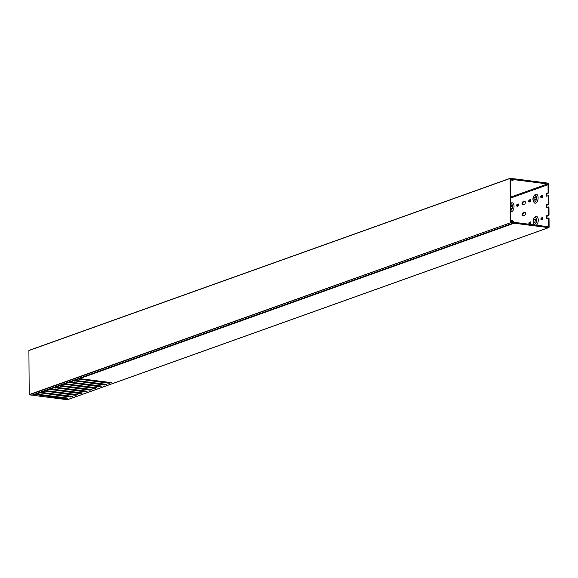 <?xml version="1.0" encoding="UTF-8"?>
<svg xmlns="http://www.w3.org/2000/svg" width="578" height="578" viewBox="0 0 578 578"><rect width="100%" height="100%" fill="white"/><g stroke="black" fill="none" stroke-linecap="round" stroke-linejoin="round"><path stroke-width="0.87" d="M513.134 223.072L510.591 222.747L29.406 394.839L31.949 395.164L513.213 223.065L512.31 221.627L511.768 222.024M510.396 222.501L510.085 178.465L28.9 350.557L29.211 394.593L510.591 222.747M511.725 222.306L512.057 221.923M511.443 179.043L510.475 178.739L510.779 222.328L512.238 222.125M511.754 180.011L511.436 179.585L511.935 179.317L511.443 179.491M28.9 350.557L510.208 178.277L512.831 178.595L512.021 179.837L511.761 179.469M29.016 350.369L510.143 178.32M511.805 178.913L511.935 179.317M522.071 214.713A1.481 0.766 -82.7 0 0 522.664 215.897A1.481 0.766 -82.7 0 0 522.866 215.876L524.665 215.233A1.481 0.766 -82.7 0 0 525.431 213.694A1.481 0.766 -82.7 0 0 524.846 212.314A1.481 0.766 -82.7 0 0 524.651 212.343L522.844 212.986A1.481 0.766 -82.7 0 0 522.071 214.713M525.178 212.531L523.617 213.087A1.481 0.766 -82.7 0 0 522.844 214.814A1.481 0.766 -82.7 0 0 523.112 215.789M548.168 203.926L548.11 195.704L548.883 195.798L548.941 204.027L546.904 204.381A1.481 0.766 -82.7 0 0 546.131 206.108A1.481 0.766 -82.7 0 0 546.723 207.292A1.481 0.766 -82.7 0 0 546.925 207.271L548.963 206.917L549.021 215.146L548.24 215.045L548.182 206.823M548.941 204.027L547.677 204.482A1.481 0.766 -82.7 0 0 546.904 206.209A1.481 0.766 -82.7 0 0 547.171 207.184M536.543 197.914A3.417 1.763 97.3 0 1 535.351 201.505A3.417 1.763 97.3 0 1 533.335 201.13A3.417 1.763 97.3 0 1 532.938 199.208A3.417 1.763 97.3 0 1 534.029 195.718A3.417 1.763 97.3 0 1 536.543 197.914M534.029 195.718L534.766 194.902A4.559 2.355 97.3 0 1 538.111 197.828A4.559 2.355 97.3 0 1 536.521 202.611A4.559 2.355 97.3 0 1 533.834 202.112L533.335 201.13M510.656 203.832A3.417 1.763 97.3 0 1 512.484 206.519A3.417 1.763 97.3 0 1 510.699 210.5M510.649 203.564L510.706 203.507A4.559 2.355 97.3 0 1 514.052 206.433A4.559 2.355 97.3 0 1 510.706 211.707M510.815 208.571A1.481 0.766 97.3 0 1 510.735 207.993A1.481 0.766 97.3 0 1 511.508 206.267L512.289 205.992M541.304 197.683A1.026 0.527 97.3 0 1 541.167 197.705A1.026 0.527 97.3 0 1 540.762 196.881A1.026 0.527 97.3 0 1 541.297 195.682L542.135 195.386A1.026 0.527 97.3 0 1 542.272 195.371A1.026 0.527 97.3 0 1 542.684 196.325A1.026 0.527 97.3 0 1 542.15 197.387L541.304 197.683M541.658 197.56A1.026 0.527 97.3 0 1 541.535 196.982A1.026 0.527 97.3 0 1 542.07 195.783L542.561 195.61M522.787 204.756A1.481 0.766 97.3 0 1 522.584 204.778A1.481 0.766 97.3 0 1 521.992 203.593A1.481 0.766 97.3 0 1 522.765 201.867L524.571 201.223A1.481 0.766 97.3 0 1 524.766 201.195A1.481 0.766 97.3 0 1 525.359 202.575A1.481 0.766 97.3 0 1 524.593 204.113L522.787 204.756M523.032 204.67A1.481 0.766 97.3 0 1 522.765 203.694A1.481 0.766 97.3 0 1 523.538 201.968L525.099 201.411M517.245 206.288A1.026 0.527 97.3 0 1 517.108 206.31A1.026 0.527 97.3 0 1 516.703 205.486A1.026 0.527 97.3 0 1 517.238 204.287L518.076 203.991A1.026 0.527 97.3 0 1 518.213 203.969A1.026 0.527 97.3 0 1 518.618 204.923A1.026 0.527 97.3 0 1 518.09 205.992L517.245 206.288M517.599 206.165A1.026 0.527 97.3 0 1 517.476 205.587A1.026 0.527 97.3 0 1 518.011 204.388L518.502 204.215M533.848 200.328A1.481 0.766 97.3 0 1 533.646 200.356A1.481 0.766 97.3 0 1 533.053 199.164A1.481 0.766 97.3 0 1 533.826 197.438L535.633 196.795A1.481 0.766 97.3 0 1 535.828 196.773A1.481 0.766 97.3 0 1 536.42 198.146A1.481 0.766 97.3 0 1 535.654 199.685L533.848 200.328M534.874 199.966A1.481 0.766 97.3 0 1 534.795 199.388A1.481 0.766 97.3 0 1 535.568 197.662L536.348 197.387M529.275 201.989A1.026 0.527 97.3 0 1 529.137 202.004A1.026 0.527 97.3 0 1 528.733 201.18A1.026 0.527 97.3 0 1 529.267 199.988L530.105 199.685A1.026 0.527 97.3 0 1 530.243 199.67A1.026 0.527 97.3 0 1 530.647 200.624A1.026 0.527 97.3 0 1 530.12 201.686L529.275 201.989M529.629 201.867A1.026 0.527 97.3 0 1 529.506 201.281A1.026 0.527 97.3 0 1 530.04 200.089L530.532 199.909M548.11 195.704L546.846 196.152A1.481 0.766 97.3 0 1 546.644 196.173A1.481 0.766 97.3 0 1 546.051 194.988A1.481 0.766 97.3 0 1 546.824 193.262L548.089 192.806L548.031 184.693L510.612 198.073M547.091 196.065A1.481 0.766 97.3 0 1 546.824 195.089A1.481 0.766 97.3 0 1 547.597 193.363L548.862 192.907L548.797 183.905A0.686 0.564 70.3 0 0 548.211 183.161L513.842 178.732A0.686 0.564 70.3 0 0 513.502 178.812L512.946 179.014M533.089 221.446A3.417 1.763 -82.7 0 0 533.487 223.368A3.417 1.763 -82.7 0 0 535.51 223.744A3.417 1.763 -82.7 0 0 536.702 220.153A3.417 1.763 -82.7 0 0 534.188 217.957A3.417 1.763 -82.7 0 0 533.089 221.446M534.188 217.957L534.917 217.14A4.559 2.355 97.3 0 1 538.27 220.066A4.559 2.355 97.3 0 1 536.29 225.174M534.375 224.921A4.559 2.355 97.3 0 1 533.993 224.351L533.487 223.368M528.884 223.419A1.026 0.527 -82.7 0 0 529.296 224.242A1.026 0.527 -82.7 0 0 529.434 224.228L530.279 223.924A1.026 0.527 -82.7 0 0 530.806 222.862A1.026 0.527 -82.7 0 0 530.402 221.909A1.026 0.527 -82.7 0 0 530.264 221.923L529.419 222.227A1.026 0.527 -82.7 0 0 528.884 223.419M530.683 222.147L530.192 222.328A1.026 0.527 -82.7 0 0 529.658 223.52A1.026 0.527 -82.7 0 0 529.78 224.105M533.212 221.403A1.481 0.766 -82.7 0 0 533.805 222.595A1.481 0.766 -82.7 0 0 534 222.566L535.806 221.923A1.481 0.766 -82.7 0 0 536.572 220.384A1.481 0.766 -82.7 0 0 535.987 219.011A1.481 0.766 -82.7 0 0 535.784 219.033L533.985 219.676A1.481 0.766 -82.7 0 0 533.212 221.403M536.507 219.626L535.727 219.9A1.481 0.766 -82.7 0 0 534.953 221.627A1.481 0.766 -82.7 0 0 535.026 222.205M540.914 219.12A1.026 0.527 -82.7 0 0 541.326 219.943A1.026 0.527 -82.7 0 0 541.463 219.929L542.309 219.626A1.026 0.527 -82.7 0 0 542.836 218.563A1.026 0.527 -82.7 0 0 542.431 217.61A1.026 0.527 -82.7 0 0 542.294 217.624L541.449 217.92A1.026 0.527 -82.7 0 0 540.914 219.12M542.713 217.848L542.222 218.022A1.026 0.527 -82.7 0 0 541.687 219.221A1.026 0.527 -82.7 0 0 541.81 219.799M548.24 215.045L546.983 215.5A1.481 0.766 -82.7 0 0 546.21 217.227A1.481 0.766 -82.7 0 0 546.802 218.412A1.481 0.766 -82.7 0 0 546.998 218.39L549.035 218.036L549.1 227.046A0.686 0.564 70.3 0 1 548.522 227.638L514.153 223.209L79.135 378.785L111.229 382.622L109.3 383.308L78.463 379.031L74.324 380.505L106.417 384.341L104.488 385.027L73.652 380.75L69.512 382.231L101.605 386.061L99.676 386.754L68.84 382.47L64.7 383.951L96.793 387.78L94.864 388.474L64.028 384.189L59.888 385.671L91.981 389.507L90.052 390.193L59.216 385.909L55.076 387.39L87.17 391.227L85.241 391.913L54.404 387.636L50.264 389.11L82.358 392.946L80.429 393.632L49.592 389.355L45.452 390.836L77.546 394.666L75.617 395.352L44.781 391.075L40.641 392.556L72.734 396.385L70.805 397.079L39.969 392.794L35.829 394.275L67.922 398.112L65.993 398.798L35.157 394.514L32.968 395.301A0.686 0.564 -109.7 0 1 32.621 395.128L32.484 394.998M549.021 215.146L547.756 215.601A1.481 0.766 -82.7 0 0 546.983 217.328A1.481 0.766 -82.7 0 0 547.243 218.303M525.323 223.758A1.481 0.766 -82.7 0 0 524.925 223.433A1.481 0.766 -82.7 0 0 524.723 223.462L524.268 223.621M546.947 226.547L548.32 226.056L548.262 217.942M548.089 192.806L548.862 192.907M511.877 179.968L513.502 178.812M510.482 179.057L511.19 178.833L511.436 179.585M511.075 178.84L510.482 179.223M510.49 180.206L510.901 179.072M510.764 180.112A0.686 0.564 70.3 0 0 511.349 180.849L510.497 181.16M510.497 181.413L511.349 180.849M511.87 180.921A0.686 0.564 70.3 0 0 512.209 180.835L513.763 179.736A0.686 0.564 -109.7 0 1 514.102 179.65L513.654 179.809M510.605 197.127L547.445 183.948L514.102 179.65M547.445 183.948A0.686 0.564 -109.7 0 1 548.031 184.693M67.749 399.586A0.686 0.564 -109.7 0 1 67.337 399.73L32.968 395.301M548.32 226.056A0.686 0.564 -109.7 0 1 547.742 226.648L514.398 222.349A0.686 0.564 -109.7 0 1 514.059 222.176L512.491 220.673A0.686 0.564 70.3 0 0 512.144 220.5L511.624 220.435A0.686 0.564 70.3 0 0 511.053 221.027L511.494 222.422L512.166 221.461L511.725 221.612M78.572 378.511L513.813 223.036L512.166 221.461M47.447 390.836L75.711 394.427M52.258 389.11L80.523 392.708M57.07 387.39L85.334 390.988M61.882 385.671L90.146 389.269M66.694 383.951L94.958 387.549M71.506 382.231L99.77 385.829M76.318 380.512L104.582 384.103M81.13 378.785L109.394 382.383M37.823 394.275L66.087 397.874M42.635 392.556L70.899 396.154M40.641 392.556L40.323 392.498A0.686 0.564 70.3 0 1 40.214 392.411L40.077 392.281M40.214 392.411L44.383 390.742M45.452 390.836L45.135 390.779A0.686 0.564 70.3 0 1 45.026 390.692L44.889 390.562M45.026 390.692L49.195 389.016M50.264 389.11L49.946 389.052A0.686 0.564 70.3 0 1 49.838 388.972L49.701 388.835M49.838 388.972L54.007 387.296M55.076 387.39L54.758 387.332A0.686 0.564 70.3 0 1 54.65 387.253L54.513 387.115M54.65 387.253L58.819 385.577M59.888 385.671L59.57 385.613A0.686 0.564 70.3 0 1 59.462 385.526L59.324 385.396M59.462 385.526L63.631 383.857M64.7 383.951L64.382 383.893A0.686 0.564 70.3 0 1 64.274 383.806L64.136 383.676M64.274 383.806L68.442 382.137M69.512 382.231L69.194 382.174A0.686 0.564 70.3 0 1 69.085 382.087L68.948 381.957M69.085 382.087L73.254 380.411M74.324 380.505L74.006 380.447A0.686 0.564 70.3 0 1 73.897 380.367L73.76 380.23M73.897 380.367L78.066 378.691M78.709 378.648A0.686 0.564 70.3 0 0 78.818 378.727L79.135 378.785M35.265 394.001L39.571 392.462M35.403 394.131A0.686 0.564 70.3 0 0 35.511 394.218L35.829 394.275M32.621 395.128L34.759 394.182M36.27 394.275L36.27 394.962M65.993 397.91L65.993 398.798M79.576 378.785L79.583 379.479M109.3 382.419L109.3 383.308M74.764 380.505L74.772 381.198M104.488 384.139L104.488 385.027M69.952 382.231L69.96 382.918M99.676 385.858L99.676 386.754M65.141 383.951L65.148 384.637M94.864 387.585L94.864 388.474M60.329 385.671L60.336 386.357M90.052 389.305L90.052 390.193M55.517 387.39L55.517 388.084M85.241 391.024L85.241 391.913M50.705 389.11L50.705 389.803M80.429 392.744L80.429 393.632M45.893 390.836L45.893 391.523M75.617 394.463L75.617 395.352M41.081 392.556L41.081 393.242M70.805 396.19L70.805 397.079M510.663 205.725L511.573 205.4A1.481 0.766 97.3 0 1 511.768 205.378A1.481 0.766 97.3 0 1 512.361 206.751A1.481 0.766 97.3 0 1 511.595 208.29L510.685 208.615M67.337 399.73L548.522 227.638M510.779 222.248L511.205 222.096M547.756 215.601L546.983 215.5M542.222 218.022L541.449 217.92M536.174 219.084L535.784 219.033M535.727 219.9L533.985 219.676M530.192 222.328L529.419 222.227M525.113 223.513L524.723 223.462M547.597 193.363L546.824 193.262M530.04 200.089L529.267 199.988M536.016 196.845L535.633 196.795M535.568 197.662L533.826 197.438M518.011 204.388L517.238 204.287M524.954 201.274L524.571 201.223M523.538 201.968L522.765 201.867M542.07 195.783L541.297 195.682M511.956 205.45L511.573 205.4M511.508 206.267L510.67 206.158M547.677 204.482L546.904 204.381M525.034 212.393L524.651 212.343M523.617 213.087L522.844 212.986M511.725 221.699L512.108 221.562M32.021 395.157L513.213 223.065M512.975 178.978L513.618 178.754M510.771 220.688L511.4 220.456M67.561 399.709L548.753 227.616"/></g></svg>
